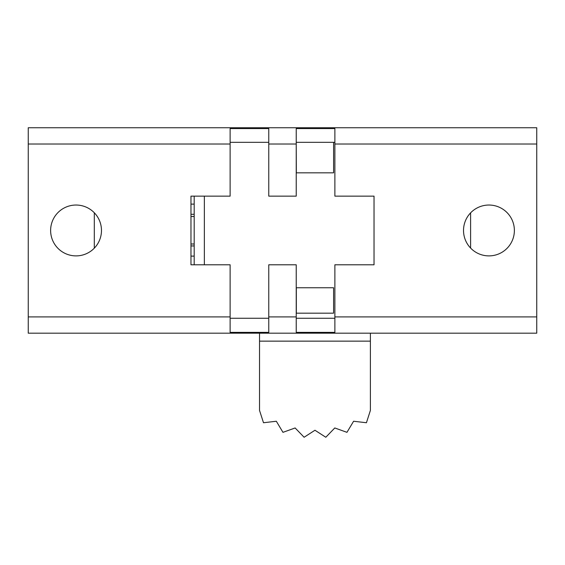 <?xml version="1.0" encoding="UTF-8"?>
<svg xmlns="http://www.w3.org/2000/svg" width="565" height="565" viewBox="0 0 565 565"><rect width="100%" height="100%" fill="white"/><g stroke="black" fill="none" stroke-linecap="round" stroke-linejoin="round"><path stroke-width="0.85" d="M194.19 245.952L190.97 245.952M470.603 248.063L470.603 212.864M94.313 212.772L94.313 248.148M194.19 216.536L190.97 216.536M190.97 243.995L194.19 243.995M296.23 316.909L296.23 264.787L268.771 264.787L268.771 332.368L230.124 332.368L230.124 264.787L190.97 264.787L190.97 196.14L230.124 196.14L230.124 128.559L268.771 128.559L268.771 196.14L296.23 196.14L296.23 128.559L334.876 128.559L334.876 196.14L374.03 196.14L374.03 264.787L334.876 264.787L334.876 332.368L296.23 332.368L296.23 316.909L268.771 316.909M536.75 144.018L536.75 127.747L28.25 127.747L28.25 333.18L536.75 333.18L536.75 144.018L334.876 144.018M514.376 230.464A25.425 25.425 0 0 1 476.239 252.484A25.425 25.425 0 0 1 476.239 208.443A25.425 25.425 0 0 1 514.376 230.464M498.613 127.747L524.038 127.747M420.558 127.747L440.898 127.747M124.102 127.747L144.442 127.747M40.963 127.747L66.388 127.747M101.474 230.464A25.425 25.425 0 0 1 63.337 252.484A25.425 25.425 0 0 1 63.337 208.443A25.425 25.425 0 0 1 101.474 230.464M230.124 318.264L268.771 318.264M296.23 318.264L334.876 318.264M268.771 142.324L230.124 142.324M296.321 142.324L333.604 142.324L333.604 172.834L296.321 172.834L296.23 142.324M334.876 142.324L333.604 142.324M204.361 264.787L204.361 196.14M333.604 287.755L333.604 313.18L296.321 313.18L296.321 287.755L333.604 287.755M194.19 196.14L194.19 264.787M370.386 333.18L370.386 341.147L259.533 341.147L259.533 333.18M370.386 341.147L370.386 410.444L366.431 422.74L353.598 421.25L346.952 432.331L334.791 427.966L325.807 437.254L314.959 430.248L304.111 437.254L295.128 427.966L282.966 432.331L276.327 421.25L263.495 422.74L259.533 410.444L259.533 341.147M190.97 214.297L194.19 214.297M190.97 256.122L194.19 256.122M268.771 144.018L296.23 144.018M28.25 144.018L230.124 144.018M536.75 316.909L334.876 316.909M230.124 316.909L28.25 316.909M194.19 204.127L190.97 204.127"/></g></svg>
